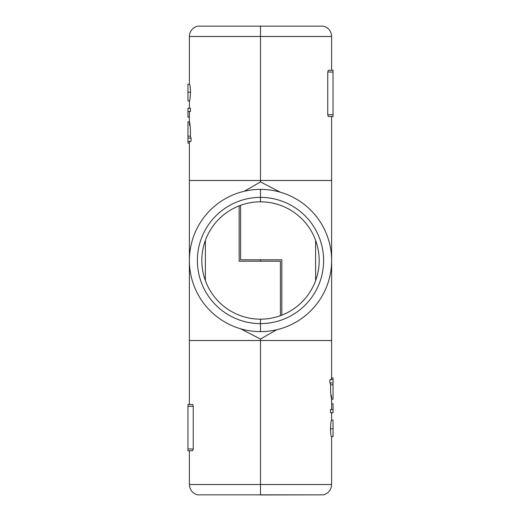 <?xml version="1.0" encoding="UTF-8"?>
<svg xmlns="http://www.w3.org/2000/svg" width="521" height="521" viewBox="0 0 521 521"><rect width="100%" height="100%" fill="white"/><g stroke="black" fill="none" stroke-linecap="round" stroke-linejoin="round"><path stroke-width="0.78" d="M330.353 379.829C329.813 379.698 329.695 380.721 329.988 382.909L330.633 384.83C330.067 395.485 332.502 404.713 331.323 395.348M331.213 379.588L331.59 377.881L333.036 377.881L333.036 399.216L331.59 399.216M192.763 404.53L193.245 406.282L193.245 448.952L192.659 450.73L189.383 450.73L189.383 484.51C189.709 489.766 192.379 493.211 197.387 494.839L260.5 494.839L260.5 484.51L260.5 494.95L323.613 494.839C328.621 493.211 331.291 489.766 331.616 484.51L331.616 436.689M328.237 116.47L327.755 114.718L327.755 72.048L328.341 70.27L331.616 70.27L331.616 36.49L260.5 36.49L260.5 26.05L260.5 180.494L260.5 36.49L189.383 36.49L189.383 84.311M240.591 328.771L260.5 339.08L260.5 484.51L260.5 339.08L276.651 329.754M333.036 428.822L333.036 436.689L331.486 436.689C331.011 436.468 330.666 433.85 330.457 428.822C330.855 422.485 331.232 419.581 331.61 420.095L333.036 420.095L333.036 428.822L330.457 428.822M333.036 409.565L333.036 412.756L330.516 412.756L330.516 409.565L333.036 409.565L333.036 403.821L331.616 403.821M328.341 70.27L333.036 70.27L333.036 72.048L327.755 72.022M281.835 315.153L281.835 259.79L240.591 259.79L240.591 205.313M280.409 192.229L260.5 181.92L244.349 191.246M260.5 259.79L260.5 261.21L260.5 259.79M260.5 181.92L260.5 180.494L260.5 181.92M260.5 331.616L260.5 319.171A58.671 58.671 0 0 0 319.171 260.5A58.671 58.671 0 0 0 260.5 201.829L260.5 189.383A71.117 71.117 0 0 1 331.616 260.5A71.117 71.117 0 0 1 260.5 331.616A71.117 71.117 0 0 1 189.383 260.5A71.117 71.117 0 0 1 260.5 189.383L260.5 201.829A58.671 58.671 0 0 0 201.829 260.5A58.671 58.671 0 0 0 260.5 319.171L260.5 331.616A71.117 71.117 0 0 1 189.383 260.5A71.117 71.117 0 0 1 260.5 189.383A71.117 71.117 0 0 1 331.616 260.5A71.117 71.117 0 0 1 260.5 331.616M331.616 260.5L331.616 180.494L189.383 180.494L189.383 340.506L331.616 340.506L331.616 260.5M315.615 280.617L315.615 240.383M330.633 384.83L333.036 384.83M333.036 70.27L331.616 70.27M333.036 72.048L333.036 116.496L331.616 116.496L331.616 180.494M328.341 116.496L333.036 116.496M190.647 141.171C191.187 141.302 191.305 140.279 191.012 138.091L190.367 136.17C190.933 125.515 188.498 116.287 189.677 125.652M189.787 141.412L189.41 143.119L187.964 143.119L187.964 121.784L189.41 121.784M187.964 92.178L187.964 84.311L189.514 84.311C189.989 84.532 190.334 87.15 190.543 92.178C190.145 98.515 189.768 101.419 189.39 100.905L187.964 100.905L187.964 92.178L190.543 92.178M187.964 111.435L187.964 108.244L190.484 108.244L190.484 111.435L187.964 111.435L187.964 117.179L189.383 117.179M192.659 450.73L187.964 450.73L187.964 448.952L193.245 448.978M239.165 205.847L239.165 261.21L280.409 261.21L280.409 315.687M189.383 143.119L189.383 404.504L187.964 404.504L187.964 448.952M205.385 240.383L205.385 280.617M190.367 136.17L187.964 136.17M187.964 450.73L189.383 450.73M192.659 404.504L187.964 404.504M329.988 382.909L333.036 382.909M189.383 484.51L331.616 484.51M331.616 36.49C331.291 31.234 328.621 27.789 323.613 26.161L197.387 26.161C192.379 27.789 189.709 31.234 189.383 36.49M260.5 319.171A58.671 58.671 0 0 0 319.171 260.5A58.671 58.671 0 0 0 260.5 201.829A58.671 58.671 0 0 0 201.829 260.5A58.671 58.671 0 0 0 260.5 319.171M260.5 197.387A63.113 63.113 0 0 1 323.613 260.5A63.113 63.113 0 0 1 260.5 323.613A63.113 63.113 0 0 1 197.387 260.5A63.113 63.113 0 0 1 260.5 197.387M327.755 114.718L333.036 114.718M191.012 138.091L187.964 138.091M193.245 406.282L187.964 406.282M330.177 379.588L333.036 379.588M331.616 420.095L331.616 412.756M331.616 409.565L331.616 399.216M331.616 377.881L331.616 340.506M197.387 26.161L323.613 26.161M323.613 494.839L197.387 494.839M190.823 141.412L187.964 141.412M189.383 100.905L189.383 108.244M189.383 111.435L189.383 121.784"/></g></svg>
